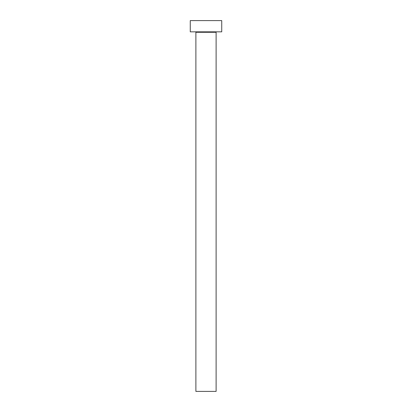 <?xml version="1.0" encoding="UTF-8"?>
<svg xmlns="http://www.w3.org/2000/svg" width="412" height="412" viewBox="0 0 412 412"><rect width="100%" height="100%" fill="white"/><g stroke="black" fill="none" stroke-linecap="round" stroke-linejoin="round"><path stroke-width="0.31" stroke-dasharray="2.06 1.54" d="M216.563 31.837L190.267 31.837L216.563 31.837M195.885 32.285L216.115 32.285L195.885 32.285M190.267 20.6L221.733 20.6L190.267 20.6M216.115 391.4L195.885 391.4L216.115 391.4"/><path stroke-width="0.62" d="M216.115 32.285A0.448 0.448 0 0 1 216.563 31.837A0.448 0.448 0 0 0 216.115 32.285L195.885 32.285L195.885 391.4L216.115 391.4L216.115 32.285L216.115 391.4L195.885 391.4L195.885 32.285A0.448 0.448 0 0 0 195.437 31.837A0.448 0.448 0 0 1 195.885 32.285L216.115 32.285M190.267 20.6L190.267 31.837L221.733 31.837L221.733 20.6L190.267 20.6L190.267 31.837L221.733 31.837L221.733 20.6L190.267 20.6"/></g></svg>
